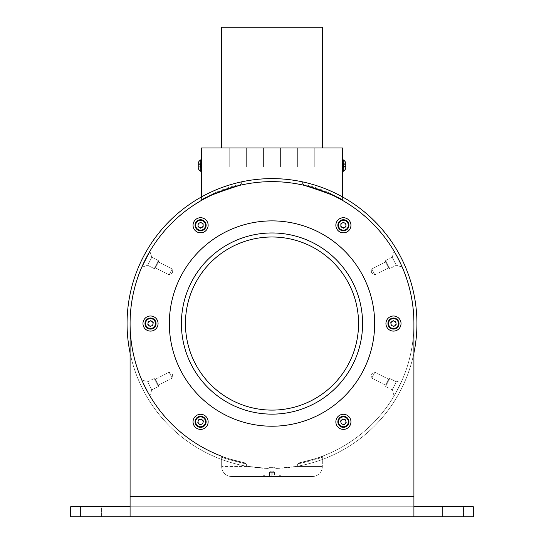 <?xml version="1.0" encoding="UTF-8"?>
<svg xmlns="http://www.w3.org/2000/svg" width="544" height="544" viewBox="0 0 544 544"><rect width="100%" height="100%" fill="white"/><g stroke="black" fill="none" stroke-linecap="round" stroke-linejoin="round"><path stroke-width="0.41" stroke-dasharray="2.72 2.04" d="M296.072 466.473L276.563 468.418L273.714 467.357L276.563 468.418L296.072 466.473L297.582 466.215L297.582 464.073L297.582 466.215L296.072 466.473L322.327 466.473L296.072 466.473M270.286 467.357L273.714 467.357L270.518 467.119L267.437 468.418L270.286 467.357M130.084 352.981L130.084 496.672L413.916 496.672L413.916 323.551A141.916 141.916 0 0 0 272 181.635A141.916 141.916 0 0 0 130.084 323.551L130.084 352.981A144.935 144.935 0 0 0 267.437 468.418A4.026 4.026 0 0 0 270.518 467.119A2.013 2.013 0 0 1 273.482 467.119A4.026 4.026 0 0 0 276.563 468.418A144.935 144.935 0 0 0 413.916 352.981A144.935 144.935 0 0 0 272 178.616A144.935 144.935 0 0 0 130.084 352.981L130.084 496.672L413.916 496.672L413.916 506.736L130.084 506.736L413.916 506.736L413.916 352.981A144.935 144.935 0 0 1 276.563 468.418A4.026 4.026 0 0 1 273.482 467.119A2.013 2.013 0 0 0 270.518 467.119L273.714 467.357L270.518 467.119A4.026 4.026 0 0 1 267.437 468.418L246.418 466.215L246.418 464.073L246.418 466.215L267.437 468.418A144.935 144.935 0 0 1 130.084 352.981L130.084 516.8L130.084 496.672L130.084 506.736L70.7 506.736L473.3 506.736L413.916 506.736L413.916 516.8L463.236 516.8L80.764 516.8L413.916 516.8L413.916 323.551A141.916 141.916 0 0 0 272 181.635A141.916 141.916 0 0 0 130.084 323.551A141.916 141.916 0 0 1 239.394 185.429A141.916 141.916 0 0 0 244.684 462.815L246.418 464.073C230.595 460.183 222.34 457.81 221.673 456.94L221.673 466.473A10.064 10.064 0 0 0 231.737 476.537L312.263 476.537L231.737 476.537A10.064 10.064 0 0 1 221.673 466.473L247.928 466.473L221.673 466.473L221.673 456.94C222.34 457.81 230.595 460.183 246.418 464.073L244.684 462.815C229.5 459.041 221.612 456.77 221.027 456.001A1.006 1.006 0 0 1 221.673 456.94A1.006 1.006 0 0 0 221.027 456.001C221.612 456.77 229.5 459.041 244.684 462.815A141.916 141.916 0 0 1 221.034 456.001A1.006 1.006 0 0 1 221.673 456.94M312.263 476.537A10.064 10.064 0 0 0 322.327 466.473L322.327 456.94C321.66 457.81 313.405 460.183 297.582 464.073C313.405 460.183 321.66 457.81 322.327 456.94L322.327 466.473A10.064 10.064 0 0 1 312.263 476.537M272 476.537L262.759 476.537L272 476.537M267.825 474.987L279.691 474.987L267.825 474.987M267.852 474.987L279.691 474.987L267.852 474.987M267.852 475.959L279.691 475.959L267.852 475.959M269.402 475.959L274.598 475.959L269.402 475.959L269.402 472.335L270.633 472.335L269.402 472.335M269.396 472.335L274.604 472.335L269.464 472.335L274.598 472.335L269.464 472.335L274.536 472.335L271.85 472.335L271.864 475.959L269.396 475.959L274.604 475.959L271.85 475.959L271.85 472.335L269.396 472.335L269.396 475.959M274.468 472.335L274.468 475.959M274.598 472.335L274.598 475.959M272.136 472.335L272.136 475.959L272.15 472.335M269.532 472.335L269.532 475.959M267.825 475.959L279.691 475.959L267.825 475.959M274.462 472.335L274.462 475.959M274.604 472.335L274.604 475.959M269.538 472.335L269.538 475.959M322.973 456.001A1.006 1.006 0 0 0 322.327 456.94A1.006 1.006 0 0 1 322.973 456.001C322.388 456.77 314.5 459.041 299.316 462.815L297.582 464.073L299.316 462.815C314.5 459.041 322.388 456.77 322.973 456.001M299.316 462.815A141.916 141.916 0 0 0 304.606 185.429A141.916 141.916 0 0 1 299.316 462.815M400.819 264.003L399.684 261.603M399.636 261.501L398.575 259.372M396.515 255.462L395.053 252.844M395.039 252.824L394.652 252.158M396.576 255.571L397.215 256.754M401.941 266.485L400.976 264.343M398.052 258.339L401.438 265.356M402.261 267.233L396.311 265.295L389.742 268.641L388.552 267.893L374.85 274.876L371.559 272.823L374.85 274.876L388.552 267.893L389.742 268.641L396.311 265.295L392.197 257.224L385.635 260.569L389.742 268.641L385.635 260.569L385.533 261.977L371.831 268.954L374.85 274.876L371.831 268.954L371.559 272.823L371.831 268.954L374.85 274.876L371.831 268.954L385.533 261.977L388.552 267.893L385.533 261.977L388.552 267.893L385.533 261.977L385.635 260.569L389.742 268.641L385.635 260.569L392.197 257.224L396.311 265.295L392.197 257.224L396.311 265.295L402.111 266.886M401.805 266.179L401.458 265.404M395.821 392.89L402.261 379.868L395.821 392.89M145.914 388.695L149.872 395.835L141.739 379.868L149.872 395.835L141.739 379.868L145.914 388.695M141.739 267.233L147.689 265.295L151.803 257.224L147.689 265.295L154.258 268.641L158.365 260.569L154.258 268.641L155.448 267.893L169.15 274.876L172.169 268.954L169.15 274.876L172.441 272.823L169.15 274.876L172.169 268.954L169.15 274.876L155.448 267.893L158.467 261.977L155.448 267.893L158.467 261.977L155.448 267.893L154.258 268.641L158.365 260.569L154.258 268.641L147.689 265.295L151.803 257.224L147.689 265.295L141.739 267.233L145.88 258.475L141.739 267.233C141.277 267.791 147.791 254.32 149.532 251.838M146.798 256.727L149.872 251.267L151.803 257.224L158.365 260.569L158.467 261.977L172.169 268.954L172.441 272.823L172.169 268.954L158.467 261.977L158.365 260.569L151.803 257.224L149.872 251.267L146.866 256.598M342.958 200.648A1.006 1.006 0 0 1 342.455 199.777C342.489 199.954 326.448 189.387 302.586 184.035L304.606 185.429L302.586 184.035C326.448 189.387 342.489 199.954 342.455 199.777A1.006 1.006 0 0 0 342.958 200.648M201.042 200.648A1.006 1.006 0 0 0 201.545 199.777C201.511 199.954 217.552 189.387 241.414 184.035L239.394 185.429L241.414 184.035C217.552 189.387 201.511 199.954 201.545 199.777L201.545 196.887L201.545 199.777A1.006 1.006 0 0 1 201.042 200.648A1.006 1.006 0 0 0 201.545 199.777M302.586 181.88L302.586 184.035L302.586 181.88C282.22 177.568 261.834 177.568 241.414 181.88L241.414 184.035L241.414 181.88C261.78 177.568 282.166 177.568 302.586 181.88A144.935 144.935 0 0 1 297.582 466.215A144.935 144.935 0 0 0 302.586 181.88M201.606 155.931L201.94 164.24M201.742 172.74L201.695 173.726M342.455 147.982L201.545 147.982M342.394 155.931L342.06 164.24M342.258 172.74L342.305 173.726M342.455 199.777L342.455 196.887L342.455 199.777M297.663 147.982L314.779 147.982L297.663 147.982L314.779 147.982L297.663 147.982L297.663 166.994L314.779 166.994L297.663 166.994L314.779 166.994L297.663 166.994L297.663 147.982M263.446 147.982L280.554 147.982L263.446 147.982L280.554 147.982L263.446 147.982L263.446 166.994L280.554 166.994L263.446 166.994L280.554 166.994L263.446 166.994L263.446 147.982M229.221 147.982L246.337 147.982L229.221 147.982L246.337 147.982L229.221 147.982L229.221 166.994L246.337 166.994L229.221 166.994L246.337 166.994L229.221 166.994L229.221 147.982M272 147.982L221.673 147.982L272 147.982M396.311 381.806L402.261 379.868L396.311 381.806L392.197 389.878L396.311 381.806L392.197 389.878L396.311 381.806L389.742 378.461L385.635 386.532L389.742 378.461L385.635 386.532L389.742 378.461L396.311 381.806M388.552 379.209L385.533 385.125L388.552 379.209L389.742 378.461L388.552 379.209L385.533 385.125L388.552 379.209L374.85 372.225L371.831 378.148L374.85 372.225L371.831 378.148L374.85 372.225L388.552 379.209M392.197 257.224L394.128 251.267L392.197 257.224M151.803 389.878L149.872 395.835L151.803 389.878L147.689 381.806L151.803 389.878L147.689 381.806L151.803 389.878L158.365 386.532L154.258 378.461L158.365 386.532L154.258 378.461L158.365 386.532L151.803 389.878M158.467 385.125L155.448 379.209L158.467 385.125L158.365 386.532L158.467 385.125L155.448 379.209L158.467 385.125L172.169 378.148L169.15 372.225L172.169 378.148L169.15 372.225L172.169 378.148L158.467 385.125M371.559 374.279L374.85 372.225L371.559 374.279L371.831 378.148L385.533 385.125L385.635 386.532L392.197 389.878L394.128 395.835L392.197 389.878L385.635 386.532L385.533 385.125L371.831 378.148L371.559 374.279M172.441 374.279L172.169 378.148L172.441 374.279L169.15 372.225L155.448 379.209L154.258 378.461L147.689 381.806L141.739 379.868L147.689 381.806L154.258 378.461L155.448 379.209L169.15 372.225L172.441 374.279M322.327 27.2L221.673 27.2M201.545 154.061L201.545 177.126M201.545 165.594L201.545 171.333L201.545 165.594M201.545 171.312L201.545 167.532L201.545 173.645L201.545 171.312L200.777 171.333L200.777 159.861A6.746 6.746 0 0 0 198.22 162.724L198.22 168.463A6.746 6.746 0 0 0 200.777 171.333M201.742 159.48L201.742 163.662L201.545 159.48M201.545 173.726L201.545 167.606L201.545 173.726M201.545 159.868L201.545 163.662L201.742 157.542L201.742 163.581L201.742 157.542L201.742 163.581L201.742 158.828L201.742 163.581L201.742 159.868L200.777 159.861M201.545 167.702L201.545 173.645L201.545 167.702M201.742 169.483L201.545 170.394L201.545 169.497M198.22 167.919L200.314 167.919L200.314 163.581L200.314 165.594L200.314 164.431L198.22 164.431L198.22 167.919L198.22 166.756L198.22 167.919L200.314 167.919L200.314 163.853L200.314 164.431L198.22 164.431L198.22 166.756L198.22 163.268L198.22 164.431L200.314 164.431L200.314 163.268L200.314 167.919L200.314 165.594L200.314 167.606L200.314 166.756L198.22 166.756L200.314 166.756L200.314 163.853L200.314 164.431L198.22 164.431L198.22 163.268L200.314 163.268L200.314 163.853L200.314 163.268L198.22 163.268M200.314 166.756L198.22 166.756L200.314 166.756M342.455 177.126L342.455 154.061M342.455 171.312L342.455 159.861L342.455 173.645L342.455 167.532L342.455 173.645L342.455 171.312L343.223 171.333L343.223 159.861L343.223 171.333L343.223 159.861L342.455 159.861L342.455 157.542L342.455 163.581L342.455 159.868M342.455 173.726L342.455 167.606L342.455 173.726M342.258 159.48L342.258 163.662L342.455 159.48M342.455 157.706L342.455 160.596L342.258 157.706M342.455 163.662L342.258 157.542L342.258 163.662M342.455 167.702L342.455 173.645L342.455 167.702M342.258 169.483L342.455 170.394L342.455 169.497M342.258 162.574L342.455 157.542L342.258 162.574M345.78 168.246L345.78 162.724A6.746 6.746 0 0 0 343.223 159.861M345.78 167.899L343.686 167.899L343.686 165.342L343.686 167.899L345.78 167.899L345.78 163.288L345.78 167.899L345.78 163.288L345.78 167.001L343.686 167.015L343.686 167.457L343.686 165.859L343.686 167.899L343.686 163.288L343.686 165.342L343.686 164.186L345.78 164.179L343.686 164.186L343.686 163.288L345.78 163.288L343.686 163.288L343.686 164.696L345.78 164.71L343.686 164.696L343.686 167.001L345.78 167.001M343.686 166.484L345.78 166.484L343.686 166.491M241.414 181.88A144.935 144.935 0 0 0 246.418 466.215A144.935 144.935 0 0 1 241.414 181.88M101.395 506.736L80.26 506.736L101.395 506.736L80.26 506.736L101.395 506.736L101.395 516.8L80.26 516.8L80.26 506.736L80.26 516.8L101.395 516.8L101.395 506.736M463.74 506.736L442.605 506.736L463.74 506.736L442.605 506.736L463.74 506.736L463.74 516.8L442.605 516.8L442.605 506.736L442.605 516.8L463.74 516.8L463.74 506.736M70.7 516.8L80.764 516.8L70.7 516.8L70.7 506.736L473.3 506.736L473.3 516.8L463.236 516.8L473.3 516.8L473.3 506.736L473.3 516.8L70.7 516.8L70.7 506.736L70.7 516.8M169.334 323.551A102.666 102.666 0 0 1 323.333 234.641A102.666 102.666 0 0 1 323.333 412.461A102.666 102.666 0 0 1 169.334 323.551A102.666 102.666 0 0 1 323.333 234.641A102.666 102.666 0 0 1 323.333 412.461A102.666 102.666 0 0 1 169.334 323.551A102.666 102.666 0 0 1 323.333 234.641A102.666 102.666 0 0 1 323.333 412.461A102.666 102.666 0 0 1 169.334 323.551M193.045 421.831A7.548 7.548 0 0 1 203.66 414.936A7.548 7.548 0 0 1 205.646 427.441A7.548 7.548 0 0 1 193.045 421.831A7.548 7.548 0 0 1 203.66 414.936A7.548 7.548 0 0 1 205.646 427.441A7.548 7.548 0 0 1 193.412 424.164A7.548 7.548 0 0 1 202.164 414.453A7.548 7.548 0 0 1 206.203 426.884A7.548 7.548 0 0 1 193.045 421.831M335.859 421.831A7.548 7.548 0 0 1 348.459 416.221A7.548 7.548 0 0 1 346.48 428.733A7.548 7.548 0 0 1 336.226 419.499A7.548 7.548 0 0 1 349.017 416.786A7.548 7.548 0 0 1 344.978 429.216A7.548 7.548 0 0 1 336.226 419.499A7.548 7.548 0 0 1 348.459 416.221A7.548 7.548 0 0 1 346.48 428.733A7.548 7.548 0 0 1 335.859 421.831M142.963 323.551A7.548 7.548 0 0 1 156.624 319.11A7.548 7.548 0 0 1 152.85 330.732A7.548 7.548 0 0 1 144.405 319.11A7.548 7.548 0 0 1 157.413 320.477A7.548 7.548 0 0 1 149.722 331.058A7.548 7.548 0 0 1 144.405 319.11A7.548 7.548 0 0 1 156.624 319.11A7.548 7.548 0 0 1 152.85 330.732A7.548 7.548 0 0 1 142.963 323.551M385.934 323.551A7.548 7.548 0 0 1 395.821 316.37A7.548 7.548 0 0 1 399.595 327.984A7.548 7.548 0 0 1 385.934 323.551A7.548 7.548 0 0 1 395.821 316.37A7.548 7.548 0 0 1 399.595 327.984A7.548 7.548 0 0 1 387.376 327.984A7.548 7.548 0 0 1 392.693 316.044A7.548 7.548 0 0 1 400.384 326.618A7.548 7.548 0 0 1 385.934 323.551M193.045 225.264A7.548 7.548 0 0 1 200.593 217.716A7.548 7.548 0 0 1 208.141 225.264A7.548 7.548 0 0 1 200.593 232.818A7.548 7.548 0 0 1 193.045 225.264A7.548 7.548 0 0 1 200.593 217.716A7.548 7.548 0 0 1 207.128 229.038A7.548 7.548 0 0 1 194.058 229.038A7.548 7.548 0 0 1 200.593 217.716A7.548 7.548 0 0 1 208.141 225.264A7.548 7.548 0 0 1 200.593 232.818A7.548 7.548 0 0 1 193.045 225.264M335.859 225.264A7.548 7.548 0 0 0 347.181 231.805A7.548 7.548 0 0 0 347.181 218.729A7.548 7.548 0 0 0 335.859 225.264A7.548 7.548 0 0 0 347.181 231.805A7.548 7.548 0 0 0 347.181 218.729A7.548 7.548 0 0 0 335.859 225.264M195.058 225.264A5.535 5.535 0 0 0 203.361 230.058A5.535 5.535 0 0 0 203.361 220.47A5.535 5.535 0 0 0 195.058 225.264A5.535 5.535 0 0 0 203.361 230.058A5.535 5.535 0 0 0 203.361 220.47A5.535 5.535 0 0 0 195.058 225.264A5.535 5.535 0 0 0 203.361 230.058A5.535 5.535 0 0 0 203.361 220.47A5.535 5.535 0 0 0 195.058 225.264A5.535 5.535 0 0 0 203.361 230.058A5.535 5.535 0 0 0 203.361 220.47A5.535 5.535 0 0 0 195.058 225.264M200.593 222.34L198.057 223.802L198.057 226.732L200.593 228.194L203.13 226.732L203.13 225.264A2.536 2.536 0 0 1 199.322 227.46A2.536 2.536 0 0 1 199.322 223.067A2.536 2.536 0 0 1 201.858 223.067L203.13 223.802L203.13 226.732L201.858 227.46L203.13 226.732L203.13 225.264A2.536 2.536 0 0 0 201.858 223.067L203.13 223.802L200.593 222.34L201.858 223.067L200.593 222.34L199.322 223.067L198.057 223.802L198.057 225.264L198.057 223.802L200.593 222.34M200.593 228.194L201.858 227.46L200.593 228.194L199.322 227.46L200.593 228.194M198.057 226.732L199.322 227.46L198.057 226.732L198.057 225.264L198.057 226.732M393.489 318.016A5.535 5.535 0 0 0 390.232 328.032A5.535 5.535 0 0 0 398.752 325.258A5.535 5.535 0 0 0 390.232 319.07A5.535 5.535 0 0 0 390.232 328.032A5.535 5.535 0 0 0 398.752 325.258A5.535 5.535 0 0 0 393.489 318.016M395.855 321.83L393.183 320.64L390.81 322.361L391.116 325.271L393.795 326.461L396.161 324.741L394.978 325.604A2.536 2.536 0 0 1 390.966 323.816A2.536 2.536 0 0 1 394.516 321.232A2.536 2.536 0 0 1 396.005 323.286L396.161 324.741L394.978 325.604L393.795 326.461L392.455 325.87L393.795 326.461L394.978 325.604A2.536 2.536 0 0 0 396.005 323.286L395.855 321.83L396.005 323.286L395.855 321.83L394.516 321.232L393.183 320.64L391.993 321.497L393.183 320.64L395.855 321.83M391.116 325.271L392.455 325.87L391.116 325.271L390.966 323.816L391.116 325.271M390.81 322.361L390.966 323.816L390.81 322.361L391.993 321.497L390.81 322.361M144.976 323.551A5.535 5.535 0 0 0 155.57 325.802A5.535 5.535 0 0 0 151.667 318.138A5.535 5.535 0 0 0 147.261 328.032A5.535 5.535 0 0 0 155.57 325.802A5.535 5.535 0 0 0 151.667 318.138A5.535 5.535 0 0 0 144.976 323.551M148.145 321.83L147.839 324.741L150.205 326.461L152.884 325.271L153.19 322.361L150.817 320.64L152.007 321.497A2.536 2.536 0 0 1 151.545 325.87A2.536 2.536 0 0 1 147.995 323.286A2.536 2.536 0 0 1 149.484 321.232L150.817 320.64L152.007 321.497L153.19 322.361L153.034 323.816L153.19 322.361L152.007 321.497A2.536 2.536 0 0 0 149.484 321.232L148.145 321.83L149.484 321.232L148.145 321.83L147.839 324.741L149.022 325.604L147.839 324.741L148.145 321.83M152.884 325.271L153.034 323.816L152.884 325.271L151.545 325.87L152.884 325.271M150.205 326.461L151.545 325.87L150.205 326.461L149.022 325.604L150.205 326.461M343.407 416.296A5.535 5.535 0 0 0 338.348 424.089A5.535 5.535 0 0 0 347.521 425.537A5.535 5.535 0 0 0 343.407 416.296A5.535 5.535 0 0 0 338.348 424.089A5.535 5.535 0 0 0 347.521 425.537A5.535 5.535 0 0 0 345.12 416.568A5.535 5.535 0 0 0 337.994 422.987A5.535 5.535 0 0 0 347.113 425.945A5.535 5.535 0 0 0 343.407 416.296M346.195 422.742L345.583 419.873L342.802 418.968L340.619 420.927L341.231 423.796L342.625 424.245A2.536 2.536 0 0 1 341.714 419.948A2.536 2.536 0 0 1 345.889 421.308A2.536 2.536 0 0 1 345.107 423.722L344.019 424.701L341.231 423.796L340.925 422.362L341.231 423.796L342.625 424.245A2.536 2.536 0 0 0 345.107 423.722L346.195 422.742L345.107 423.722L346.195 422.742L345.583 419.873L344.189 419.424L345.583 419.873L346.195 422.742M340.619 420.927L340.925 422.362L340.619 420.927L341.714 419.948L340.619 420.927M342.802 418.968L341.714 419.948L342.802 418.968L344.189 419.424L342.802 418.968M200.593 416.296A5.535 5.535 0 0 0 195.126 422.702A5.535 5.535 0 0 0 202.3 427.101A5.535 5.535 0 0 0 200.593 416.296A5.535 5.535 0 0 0 195.126 422.702A5.535 5.535 0 0 0 202.3 427.101A5.535 5.535 0 0 0 204.299 417.717A5.535 5.535 0 0 0 195.18 420.682A5.535 5.535 0 0 0 202.3 427.101A5.535 5.535 0 0 0 200.593 416.296M197.805 422.742L199.981 424.701L202.769 423.796L203.381 420.927L201.198 418.968L199.811 419.424A2.536 2.536 0 0 1 203.075 422.362A2.536 2.536 0 0 1 198.893 423.722A2.536 2.536 0 0 1 198.111 421.308L198.417 419.873L201.198 418.968L202.286 419.948L201.198 418.968L199.811 419.424A2.536 2.536 0 0 0 198.111 421.308L198.417 419.873L197.805 422.742L198.111 421.308L197.805 422.742L198.893 423.722L199.981 424.701L201.375 424.245L199.981 424.701L197.805 422.742M203.381 420.927L202.286 419.948L203.381 420.927L203.075 422.362L203.381 420.927M202.769 423.796L203.075 422.362L202.769 423.796L201.375 424.245L202.769 423.796M362.583 323.551A90.583 90.583 0 0 0 272 232.961A90.583 90.583 0 0 0 181.417 323.551A90.583 90.583 0 0 0 272 414.134A90.583 90.583 0 0 0 362.583 323.551A90.583 90.583 0 0 1 226.705 402.002A90.583 90.583 0 0 1 226.705 245.099A90.583 90.583 0 0 1 362.583 323.551M272 414.134A90.583 90.583 0 0 1 193.548 278.256A90.583 90.583 0 0 1 350.452 278.256A90.583 90.583 0 0 1 272 414.134M272 236.994A86.557 86.557 0 0 1 346.963 366.833A86.557 86.557 0 0 1 197.037 366.833A86.557 86.557 0 0 1 272 236.994M337.872 225.264A5.535 5.535 0 0 1 346.174 220.47A5.535 5.535 0 0 1 346.174 230.058A5.535 5.535 0 0 1 337.872 225.264A5.535 5.535 0 0 0 343.407 230.806A5.535 5.535 0 0 0 348.942 225.264A5.535 5.535 0 0 0 343.407 219.728A5.535 5.535 0 0 0 337.872 225.264M343.407 222.34L340.87 223.802L340.87 226.732L343.407 228.194L345.943 226.732L345.943 225.264A2.536 2.536 0 0 1 342.142 227.46A2.536 2.536 0 0 1 342.142 223.067A2.536 2.536 0 0 1 344.678 223.067L345.943 223.802L345.943 226.732L344.678 227.46L345.943 226.732L345.943 225.264A2.536 2.536 0 0 0 344.678 223.067L345.943 223.802L343.407 222.34L344.678 223.067L343.407 222.34L342.142 223.067L340.87 223.802L340.87 225.264L340.87 223.802L343.407 222.34M343.407 228.194L344.678 227.46L343.407 228.194L342.142 227.46L343.407 228.194M340.87 226.732L342.142 227.46L340.87 226.732L340.87 225.264L340.87 226.732M130.084 323.551A141.916 141.916 0 0 1 272 181.635A141.916 141.916 0 0 1 413.916 323.551L413.916 352.981M413.916 506.736L413.916 516.8M80.26 516.8L80.26 506.736L80.26 516.8L101.395 516.8L80.26 516.8M442.605 516.8L442.605 506.736L442.605 516.8L463.74 516.8L442.605 516.8M130.084 506.736L130.084 516.8M343.407 232.818A7.548 7.548 0 0 1 335.859 225.264A7.548 7.548 0 0 1 343.407 217.716A7.548 7.548 0 0 1 350.955 225.264A7.548 7.548 0 0 1 343.407 232.818M80.764 516.8L80.764 506.736M463.236 516.8L463.236 506.736M195.663 225.264A4.93 4.93 0 0 1 203.062 220.993A4.93 4.93 0 0 1 203.062 229.541A4.93 4.93 0 0 1 195.663 225.264M390.585 319.559A4.93 4.93 0 0 1 398.392 323.034A4.93 4.93 0 0 1 391.483 328.059A4.93 4.93 0 0 1 390.585 319.559M147.614 327.542A4.93 4.93 0 0 1 148.505 319.042A4.93 4.93 0 0 1 155.421 324.068A4.93 4.93 0 0 1 147.614 327.542M345.12 416.568A5.535 5.535 0 0 0 337.994 422.987A5.535 5.535 0 0 0 347.113 425.945A5.535 5.535 0 0 0 345.12 416.568M344.93 417.146A4.93 4.93 0 0 1 346.705 425.496A4.93 4.93 0 0 1 338.586 422.858A4.93 4.93 0 0 1 344.93 417.146M202.3 427.101A5.535 5.535 0 0 0 204.299 417.717A5.535 5.535 0 0 0 195.18 420.682A5.535 5.535 0 0 0 202.3 427.101M202.116 426.523A4.93 4.93 0 0 1 195.765 420.811A4.93 4.93 0 0 1 203.891 418.166A4.93 4.93 0 0 1 202.116 426.523M338.477 225.264A4.93 4.93 0 0 1 345.875 220.993A4.93 4.93 0 0 1 345.875 229.541A4.93 4.93 0 0 1 338.477 225.264M130.084 496.672L413.916 496.672M264.309 474.987L262.759 476.537L264.309 474.987L264.309 475.959L264.309 474.987M279.691 474.987L281.241 476.537L279.691 474.987L279.691 475.959L279.691 474.987M272 470.866L269.464 472.335L272 470.866L274.536 472.335L272 470.866M221.483 456.171L221.034 456.001L221.483 456.171M314.779 166.994L314.779 147.982L314.779 166.994M280.554 166.994L280.554 147.982L280.554 166.994M246.337 166.994L246.337 147.982L246.337 166.994M201.477 165.594L200.314 163.581L201.477 165.594L200.314 167.606L201.477 165.594M342.523 165.594L343.686 167.606L342.523 165.594L343.686 163.581L342.523 165.594"/><path stroke-width="0.82" d="M304.606 185.429C328.97 193.324 341.754 198.39 342.958 200.648C341.754 198.39 328.97 193.324 304.606 185.429M396.508 255.442L400.819 264.003M399.684 261.603L398.575 259.372M397.215 256.754L396.515 255.462M396.576 255.571L395.039 252.824M394.652 252.158L398.052 258.339M394.155 251.301L396.488 255.408M394.325 251.593L395.053 252.844M399.636 261.501L401.941 266.485M401.438 265.356L402.261 267.233M402.111 266.886L401.805 266.179M401.458 265.404L400.976 264.343M239.394 185.429C215.03 193.324 202.246 198.39 201.042 200.648C202.246 198.39 215.03 193.324 239.394 185.429M221.034 456.001A141.916 141.916 0 0 1 145.207 387.301M145.16 387.206A141.916 141.916 0 0 1 130.084 323.551L130.084 516.8L80.764 516.8L80.764 506.736L70.7 506.736L70.7 516.8L80.764 516.8M141.739 267.233L149.784 251.41M201.695 173.726L201.545 196.887L201.545 177.126C201.994 173.42 201.994 157.78 201.545 154.061L201.606 155.931M201.94 164.24L201.742 172.74M201.545 177.126L201.545 147.982L342.455 147.982L342.394 155.931M342.06 164.24L342.258 172.74M342.305 173.726L342.455 177.126C342.006 173.42 342.006 157.78 342.455 154.061L342.455 147.982M342.455 196.887L342.455 177.126L342.455 196.887M201.545 154.061L201.545 147.982M221.673 147.982L221.673 27.2L322.327 27.2L322.327 147.982M200.777 165.594L200.777 159.861A6.746 6.746 0 0 0 198.22 162.724L198.22 168.463A6.746 6.746 0 0 0 200.777 171.333L200.777 165.594M198.22 167.919L198.22 163.268M342.455 154.061L342.455 177.126M342.455 159.861L343.223 159.861L343.223 171.333A6.746 6.746 0 0 0 345.78 168.463L345.78 168.246M343.216 159.854A6.746 6.746 0 0 1 345.78 162.724L345.78 168.463A6.746 6.746 0 0 1 343.216 171.333L342.455 171.333M345.78 167.015L345.78 167.899M390.232 319.07A5.535 5.535 0 0 0 391.231 328.61A5.535 5.535 0 0 0 398.99 322.973A5.535 5.535 0 0 0 390.232 319.07A5.535 5.535 0 0 0 391.231 328.61A5.535 5.535 0 0 0 398.99 322.973A5.535 5.535 0 0 0 390.232 319.07A5.535 5.535 0 0 0 391.231 328.61A5.535 5.535 0 0 0 398.99 322.973A5.535 5.535 0 0 0 390.232 319.07A5.535 5.535 0 0 0 391.231 328.61A5.535 5.535 0 0 0 398.99 322.973A5.535 5.535 0 0 0 390.232 319.07M147.261 328.032A5.535 5.535 0 0 0 156.019 324.129A5.535 5.535 0 0 0 148.26 318.492A5.535 5.535 0 0 0 147.261 328.032A5.535 5.535 0 0 0 156.019 324.129A5.535 5.535 0 0 0 148.26 318.492A5.535 5.535 0 0 0 147.261 328.032A5.535 5.535 0 0 0 156.019 324.129A5.535 5.535 0 0 0 148.26 318.492A5.535 5.535 0 0 0 147.261 328.032A5.535 5.535 0 0 0 156.019 324.129A5.535 5.535 0 0 0 148.26 318.492A5.535 5.535 0 0 0 147.261 328.032M272 236.994A86.557 86.557 0 0 1 358.557 323.551A86.557 86.557 0 0 1 272 410.108A86.557 86.557 0 0 1 185.443 323.551A86.557 86.557 0 0 1 272 236.994M337.872 225.264A5.535 5.535 0 0 0 346.174 230.058A5.535 5.535 0 0 0 346.174 220.47A5.535 5.535 0 0 0 337.872 225.264A5.535 5.535 0 0 0 346.174 230.058A5.535 5.535 0 0 0 346.174 220.47A5.535 5.535 0 0 0 337.872 225.264A5.535 5.535 0 0 0 346.174 230.058A5.535 5.535 0 0 0 346.174 220.47A5.535 5.535 0 0 0 337.872 225.264A5.535 5.535 0 0 0 346.174 230.058A5.535 5.535 0 0 0 346.174 220.47A5.535 5.535 0 0 0 337.872 225.264M413.916 352.981A144.935 144.935 0 0 0 272 178.616A144.935 144.935 0 0 0 130.084 352.981M463.236 516.8L463.236 506.736L473.3 506.736L473.3 516.8L413.916 516.8L413.916 323.551A141.916 141.916 0 0 0 272 181.635A141.916 141.916 0 0 0 130.084 323.551M463.236 506.736L413.916 506.736M130.084 506.736L80.764 506.736M413.916 516.8L130.084 516.8M169.334 323.551A102.666 102.666 0 0 1 323.333 234.641A102.666 102.666 0 0 1 323.333 412.461A102.666 102.666 0 0 1 169.334 323.551M200.593 217.716A7.548 7.548 0 0 1 207.128 229.038A7.548 7.548 0 0 1 194.058 229.038A7.548 7.548 0 0 1 200.593 217.716M195.058 225.264A5.535 5.535 0 0 0 203.361 230.058A5.535 5.535 0 0 0 203.361 220.47A5.535 5.535 0 0 0 195.058 225.264A5.535 5.535 0 0 0 203.361 230.058A5.535 5.535 0 0 0 203.361 220.47A5.535 5.535 0 0 0 195.058 225.264M200.593 222.34L198.057 223.802L198.057 226.732L200.593 228.194L203.13 226.732L203.13 223.802L200.593 222.34M199.322 227.46A2.536 2.536 0 0 1 199.322 223.067A2.536 2.536 0 0 1 203.13 225.264A2.536 2.536 0 0 1 199.322 227.46M387.376 327.984A7.548 7.548 0 0 1 392.693 316.044A7.548 7.548 0 0 1 400.384 326.618A7.548 7.548 0 0 1 387.376 327.984M395.855 321.83L393.183 320.64L390.81 322.361L391.116 325.271L393.795 326.461L396.161 324.741L395.855 321.83M390.966 323.816A2.536 2.536 0 0 1 394.516 321.232A2.536 2.536 0 0 1 394.978 325.604A2.536 2.536 0 0 1 390.966 323.816M144.405 319.11A7.548 7.548 0 0 1 157.413 320.477A7.548 7.548 0 0 1 149.722 331.058A7.548 7.548 0 0 1 144.405 319.11M148.145 321.83L147.839 324.741L150.205 326.461L152.884 325.271L153.19 322.361L150.817 320.64L148.145 321.83M151.545 325.87A2.536 2.536 0 0 1 147.995 323.286A2.536 2.536 0 0 1 152.007 321.497A2.536 2.536 0 0 1 151.545 325.87M336.226 419.499A7.548 7.548 0 0 1 349.017 416.786A7.548 7.548 0 0 1 344.978 429.216A7.548 7.548 0 0 1 336.226 419.499M345.12 416.568A5.535 5.535 0 0 0 337.994 422.987A5.535 5.535 0 0 0 347.113 425.945A5.535 5.535 0 0 0 345.12 416.568A5.535 5.535 0 0 0 337.994 422.987A5.535 5.535 0 0 0 347.113 425.945A5.535 5.535 0 0 0 345.12 416.568M346.195 422.742L345.583 419.873L342.802 418.968L340.619 420.927L341.231 423.796L344.019 424.701L346.195 422.742M341.714 419.948A2.536 2.536 0 0 1 345.889 421.308A2.536 2.536 0 0 1 342.625 424.245A2.536 2.536 0 0 1 341.714 419.948M193.412 424.164A7.548 7.548 0 0 1 202.164 414.453A7.548 7.548 0 0 1 206.203 426.884A7.548 7.548 0 0 1 193.412 424.164M202.3 427.101A5.535 5.535 0 0 0 204.299 417.717A5.535 5.535 0 0 0 195.18 420.682A5.535 5.535 0 0 0 202.3 427.101A5.535 5.535 0 0 0 204.299 417.717A5.535 5.535 0 0 0 195.18 420.682A5.535 5.535 0 0 0 202.3 427.101M197.805 422.742L199.981 424.701L202.769 423.796L203.381 420.927L201.198 418.968L198.417 419.873L197.805 422.742M203.075 422.362A2.536 2.536 0 0 1 198.893 423.722A2.536 2.536 0 0 1 199.811 419.424A2.536 2.536 0 0 1 203.075 422.362M362.583 323.551A90.583 90.583 0 0 0 226.705 245.099A90.583 90.583 0 0 0 226.705 402.002A90.583 90.583 0 0 0 362.583 323.551M350.955 225.264A7.548 7.548 0 0 0 339.633 218.729A7.548 7.548 0 0 0 339.633 231.805A7.548 7.548 0 0 0 350.955 225.264M343.407 222.34L340.87 223.802L340.87 226.732L343.407 228.194L345.943 226.732L345.943 223.802L343.407 222.34M342.142 227.46A2.536 2.536 0 0 1 342.142 223.067A2.536 2.536 0 0 1 345.943 225.264A2.536 2.536 0 0 1 342.142 227.46M130.084 496.672L413.916 496.672M195.663 225.264A4.93 4.93 0 0 1 203.062 220.993A4.93 4.93 0 0 1 203.062 229.541A4.93 4.93 0 0 1 195.663 225.264M390.585 319.559A4.93 4.93 0 0 1 398.392 323.034A4.93 4.93 0 0 1 391.483 328.059A4.93 4.93 0 0 1 390.585 319.559M147.614 327.542A4.93 4.93 0 0 1 148.505 319.042A4.93 4.93 0 0 1 155.421 324.068A4.93 4.93 0 0 1 147.614 327.542M344.93 417.146A4.93 4.93 0 0 1 346.705 425.496A4.93 4.93 0 0 1 338.586 422.858A4.93 4.93 0 0 1 344.93 417.146M202.116 426.523A4.93 4.93 0 0 1 195.765 420.811A4.93 4.93 0 0 1 203.891 418.166A4.93 4.93 0 0 1 202.116 426.523M338.477 225.264A4.93 4.93 0 0 1 345.875 220.993A4.93 4.93 0 0 1 345.875 229.541A4.93 4.93 0 0 1 338.477 225.264M201.545 159.861L200.777 159.861M201.545 171.333L200.777 171.333"/></g></svg>
